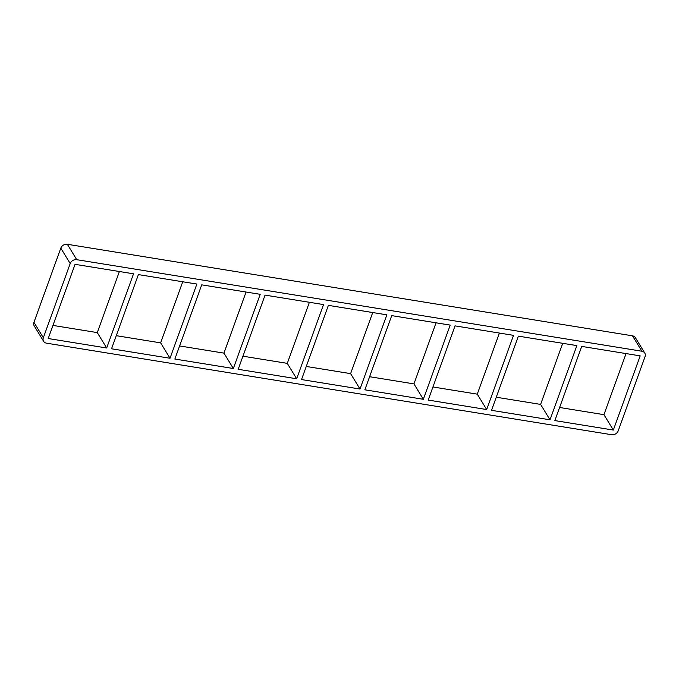 <?xml version="1.0" encoding="UTF-8"?>
<svg xmlns="http://www.w3.org/2000/svg" width="679" height="679" viewBox="0 0 679 679"><rect width="100%" height="100%" fill="white"/><g stroke="black" fill="none" stroke-linecap="round" stroke-linejoin="round"><path stroke-width="1.02" d="M138.389 274.596L111.534 348.785L170.013 358.257L196.868 284.06L138.389 274.596M106.679 347.996L133.534 273.807L75.055 264.335L48.201 338.524L106.679 347.996L97.284 332.6L119.394 271.515M201.722 284.849L174.859 359.047L233.347 368.519L260.201 294.321L201.722 284.849M170.013 358.257L160.617 342.861L182.727 281.777M265.056 295.11L238.193 369.3L296.672 378.772L323.535 304.582L265.056 295.11M233.347 368.519L223.951 353.122L246.061 292.029M328.39 305.363L301.527 379.561L360.006 389.033L386.869 314.835L328.39 305.363M296.672 378.772L287.285 363.375L309.395 302.291M391.715 315.625L364.861 389.814L423.34 399.286L450.202 325.097L391.715 315.625M360.006 389.033L350.61 373.637L372.729 312.544M455.049 325.878L428.194 400.075L486.673 409.547L513.528 335.35L455.049 325.878M423.34 399.286L413.944 383.89L436.062 322.805M550.007 419.8L576.861 345.611L518.383 336.139L491.528 410.328L550.007 419.8L540.611 404.404L562.721 343.319M486.673 409.547L477.278 394.151L499.396 333.066M496.273 397.223L540.611 404.404M432.939 386.971L477.278 394.151M369.605 376.709L413.944 383.89M306.271 366.456L350.61 373.637M242.938 356.195L287.285 363.375M179.604 345.934L223.951 353.122M52.945 325.419L97.284 332.6M116.279 335.681L160.617 342.861M613.341 430.062L640.195 355.872L581.716 346.4L554.862 420.59L613.341 430.062L603.945 414.665L626.055 353.581M559.606 407.485L603.945 414.665M67.348 244.287A5.373 4.447 148.6 0 0 60.804 248.149L70.2 263.545A5.373 4.447 -31.4 0 1 76.735 259.684L67.348 244.287L632.489 335.825L641.884 351.221A5.373 4.447 -31.4 0 1 644.778 353.072A5.373 4.447 -31.4 0 1 645.05 356.653L618.196 430.851A5.373 4.447 -31.4 0 1 611.652 434.713L46.511 343.175A5.373 4.447 -31.4 0 1 43.617 341.325A5.373 4.447 -31.4 0 1 43.346 337.743L33.95 322.347L60.804 248.149M70.2 263.545L43.346 337.743M641.884 351.221L76.735 259.684M33.95 322.347A5.373 4.447 148.6 0 0 34.222 325.928L43.617 341.325M644.778 353.072L635.383 337.675A5.373 4.447 148.6 0 0 632.489 335.825"/></g></svg>
